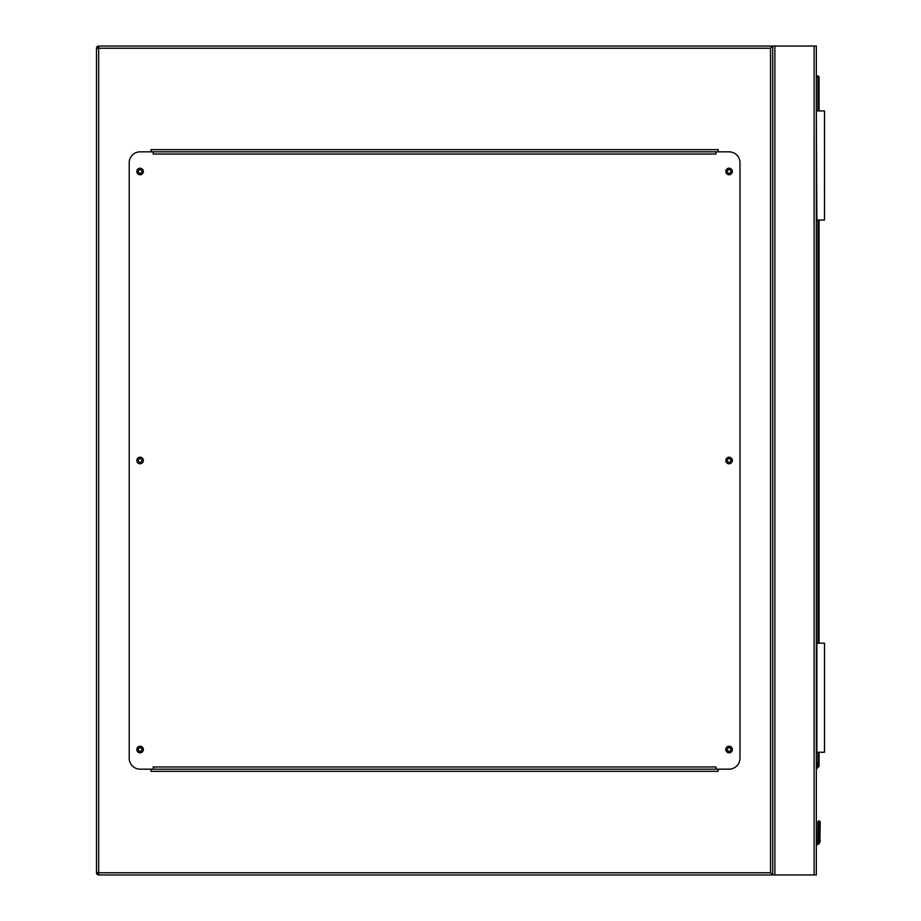 <?xml version="1.0" encoding="UTF-8"?>
<svg xmlns="http://www.w3.org/2000/svg" width="921" height="921" viewBox="0 0 921 921"><rect width="100%" height="100%" fill="white"/><g stroke="black" fill="none" stroke-linecap="round" stroke-linejoin="round"><path stroke-width="1.38" d="M770.52 48.226L98.674 48.226L98.674 46.05L816.328 46.05L816.328 874.95L98.674 874.95L98.674 872.774L770.52 872.774L770.52 48.226L772.696 46.05L772.696 874.95L770.52 872.774M730.871 749.521A1.796 1.796 0 0 0 729.075 747.725A1.796 1.796 0 0 0 727.279 749.521A1.796 1.796 0 0 0 729.075 751.329A1.796 1.796 0 0 0 730.871 749.521M730.871 460.5A1.796 1.796 0 0 0 729.075 458.704A1.796 1.796 0 0 0 727.279 460.5A1.796 1.796 0 0 0 729.075 462.296A1.796 1.796 0 0 0 730.871 460.5M730.871 171.479A1.796 1.796 0 0 0 729.075 169.671A1.796 1.796 0 0 0 727.279 171.479A1.796 1.796 0 0 0 729.075 173.275A1.796 1.796 0 0 0 730.871 171.479M141.915 171.479A1.796 1.796 0 0 0 140.119 169.671A1.796 1.796 0 0 0 138.323 171.479A1.796 1.796 0 0 0 140.119 173.275A1.796 1.796 0 0 0 141.915 171.479M141.915 460.5A1.796 1.796 0 0 0 140.119 458.704A1.796 1.796 0 0 0 138.323 460.5A1.796 1.796 0 0 0 140.119 462.296A1.796 1.796 0 0 0 141.915 460.5M141.915 749.521A1.796 1.796 0 0 0 140.119 747.725A1.796 1.796 0 0 0 138.323 749.521A1.796 1.796 0 0 0 140.119 751.329A1.796 1.796 0 0 0 141.915 749.521M98.674 874.95A2.176 2.176 0 0 1 96.498 872.774A2.176 2.176 0 0 0 98.674 874.95L96.498 872.774L96.498 48.226L98.674 46.05A2.176 2.176 0 0 0 96.498 48.226A2.176 2.176 0 0 1 98.674 46.05M772.696 46.05L772.696 874.95M718.173 151.838L718.173 149.663L151.021 149.663L151.021 151.838M151.021 769.162L151.021 771.338L718.173 771.338L718.173 769.162M143.388 749.521A3.27 3.27 0 0 0 140.119 746.252A3.27 3.27 0 0 0 136.849 749.521A3.27 3.27 0 0 0 140.119 752.791A3.27 3.27 0 0 0 143.388 749.521M143.388 460.5A3.27 3.27 0 0 0 140.119 457.23A3.27 3.27 0 0 0 136.849 460.5A3.27 3.27 0 0 0 140.119 463.77A3.27 3.27 0 0 0 143.388 460.5M143.388 171.479A3.27 3.27 0 0 0 140.119 168.209A3.27 3.27 0 0 0 136.849 171.479A3.27 3.27 0 0 0 140.119 174.748A3.27 3.27 0 0 0 143.388 171.479M732.345 171.479A3.27 3.27 0 0 0 729.075 168.209A3.27 3.27 0 0 0 725.806 171.479A3.27 3.27 0 0 0 729.075 174.748A3.27 3.27 0 0 0 732.345 171.479M732.345 460.5A3.27 3.27 0 0 0 729.075 457.23A3.27 3.27 0 0 0 725.806 460.5A3.27 3.27 0 0 0 729.075 463.77A3.27 3.27 0 0 0 732.345 460.5M732.345 749.521A3.27 3.27 0 0 0 729.075 746.252A3.27 3.27 0 0 0 725.806 749.521A3.27 3.27 0 0 0 729.075 752.791A3.27 3.27 0 0 0 732.345 749.521M715.985 151.838L715.985 154.026L153.208 154.026L153.208 151.838L140.119 151.838A10.902 10.902 0 0 0 129.216 162.752L129.216 758.248A10.902 10.902 0 0 0 140.119 769.162L153.208 769.162L153.208 766.974L715.985 766.974L715.985 769.162L729.075 769.162A10.902 10.902 0 0 0 739.977 758.248L739.977 162.752A10.902 10.902 0 0 0 729.075 151.838L153.208 151.838M715.985 769.162L153.208 769.162M816.328 762.335L817.203 762.461L816.328 768.333M820.197 822.05L819.057 820.91L817.906 822.05L820.197 822.05L819.057 820.91L817.906 822.05L817.744 841.414A2.072 2.072 0 0 1 816.328 842.611A2.072 2.072 0 0 0 817.744 841.414L817.906 822.05L819.057 820.91L817.906 822.05L817.744 841.414A2.072 2.072 0 0 1 816.328 842.611A2.072 2.072 0 0 0 817.744 841.414L817.906 834.898L817.744 841.414A2.072 2.072 0 0 1 816.328 842.611A2.072 2.072 0 0 0 817.744 841.414L817.906 822.05L819.057 820.91L817.906 822.05A1.094 0.771 180 0 1 818.999 821.279L818.999 834.127L819.103 821.279A1.094 0.771 -0 0 1 820.197 822.05L819.057 820.91L818.239 821.244L819.057 820.91L818.239 821.244L819.057 820.91L820.197 822.05L819.057 820.91L820.197 822.05L819.057 820.91L820.197 822.05L819.874 842.255A4.363 4.363 0 0 1 816.328 844.925A4.363 4.363 0 0 0 819.874 842.255L820.197 840.597L819.874 842.255A4.363 4.363 0 0 1 816.328 844.925A4.363 4.363 0 0 0 819.874 842.255L818.861 841.84L819.103 840.459L818.861 841.84L819.103 840.459L818.861 841.84L819.103 840.459L820.197 840.597M816.328 76.04L817.963 76.04A1.094 1.094 0 0 1 819.057 77.134L819.057 110.946M819.057 220.015L819.057 643.18M819.057 752.25L819.057 765.869A1.094 1.094 0 0 1 818.734 766.64L816.328 769.047M817.906 834.898A1.094 0.771 180 0 1 818.999 834.127L818.999 840.459L818.746 841.84L817.744 841.414A2.072 2.072 0 0 1 816.328 842.611A2.072 2.072 0 0 0 817.744 841.414A2.072 2.072 0 0 1 816.328 842.611A2.072 2.072 0 0 0 817.744 841.414A2.072 2.072 0 0 1 816.328 842.611A2.072 2.072 0 0 0 817.744 841.414A2.072 2.072 0 0 1 816.328 842.611A2.072 2.072 0 0 0 817.744 841.414A2.072 2.072 0 0 1 816.328 842.611A2.072 2.072 0 0 0 817.744 841.414M818.999 840.459L817.906 840.597M818.734 766.64L817.963 765.869L817.963 752.25M816.869 752.25L816.869 643.18L824.502 643.18L824.502 752.25L816.328 752.25M816.869 110.946L824.502 110.946L824.502 220.015L816.869 220.015L816.328 110.946M814.141 46.05L814.141 874.95M774.883 46.05L774.883 874.95M96.498 48.226L98.674 48.226L98.674 872.774L96.498 872.774M819.874 842.255A4.363 4.363 0 0 1 816.328 844.925A4.363 4.363 0 0 0 819.874 842.255A4.363 4.363 0 0 1 816.328 844.925A4.363 4.363 0 0 0 819.874 842.255M816.328 843.832A3.27 3.27 0 0 0 818.861 841.84L818.746 841.84A3.166 3.166 0 0 1 816.328 843.717M816.478 767.354L819.057 765.869M817.963 643.18L817.963 220.015M817.963 110.946L817.963 77.134L816.328 77.134M819.103 840.459L819.103 834.127A1.094 0.771 -0 0 1 820.197 834.898M817.963 76.04L817.963 77.134L819.057 77.134M819.863 821.244L819.057 820.91L819.863 821.244"/></g></svg>
